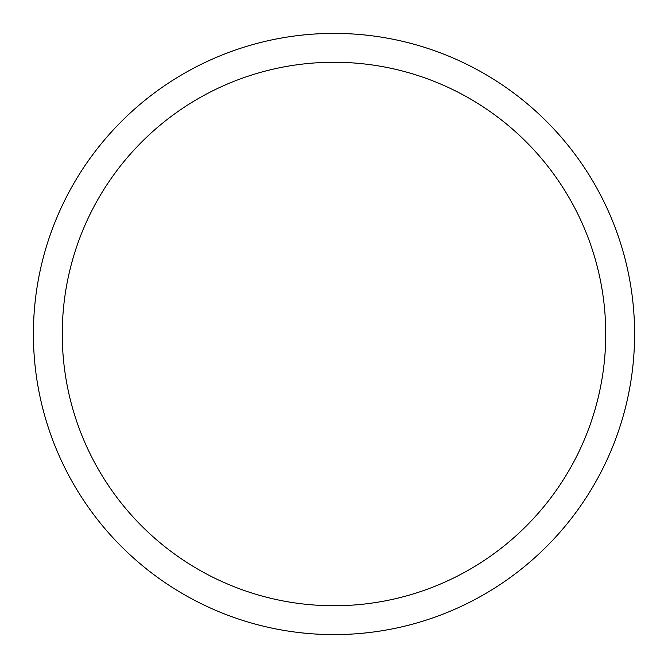 <?xml version="1.0" encoding="UTF-8"?>
<svg xmlns="http://www.w3.org/2000/svg" width="668" height="668" viewBox="0 0 668 668"><rect width="100%" height="100%" fill="white"/><g stroke="black" fill="none" stroke-linecap="round" stroke-linejoin="round"><path stroke-width="1" d="M334 33.4A300.6 300.6 0 0 1 634.6 334A300.6 300.6 0 0 1 334 634.6A300.6 300.6 0 0 1 33.4 334A300.6 300.6 0 0 1 334 33.4M334 62.258A271.742 271.742 0 0 1 605.742 334A271.742 271.742 0 0 1 334 605.742A271.742 271.742 0 0 1 62.258 334A271.742 271.742 0 0 1 334 62.258"/></g></svg>
